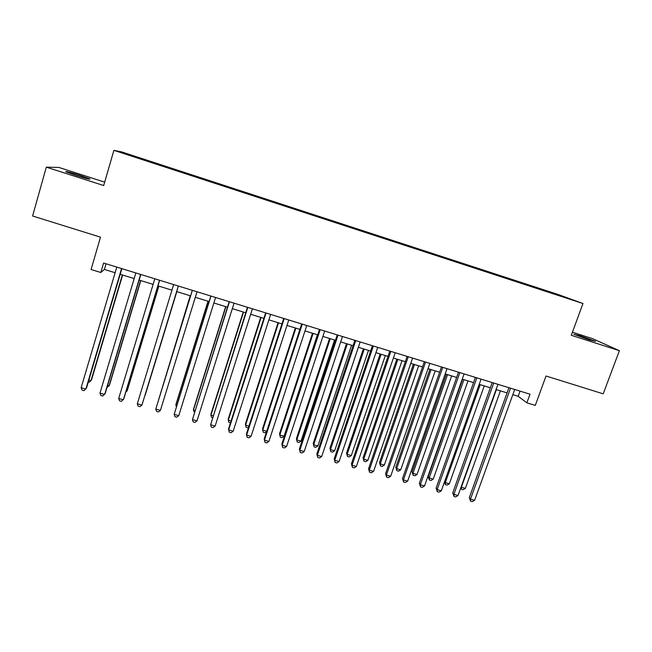 <?xml version="1.0" encoding="UTF-8"?>
<svg xmlns="http://www.w3.org/2000/svg" width="652" height="652" viewBox="0 0 652 652"><rect width="100%" height="100%" fill="white"/><g stroke="black" fill="none" stroke-linecap="round" stroke-linejoin="round"><path stroke-width="0.98" d="M76.039 175.396C86.357 178.599 90.93 179.765 89.764 178.876L79.707 175.282C69.454 172.087 64.866 170.922 65.942 171.786L76.039 175.396M589.074 339.798L595.512 341.346L580.313 335.804L573.841 334.248L589.074 339.798M130.196 155.608L136.741 157.621L130.196 155.608M104.679 182.136L58.867 167.434L46.308 167.156L32.6 215.999L100.506 237.165L91.076 269.512L100.832 272.495L104.385 269.439L115.111 272.723M558.389 294.582L121.492 151.851L113.896 150.351L582.969 303.522L558.389 294.582M582.969 303.522L571.307 335.283L619.4 350.686L592.701 338.714L572.432 332.21M619.4 350.686L603.206 393.832L546.034 376.008L535.284 405.405L526.865 402.822L530.011 394.191L103.603 263.033L100.832 272.495M565.292 297.516L572.758 300.042L565.243 297.662M145.16 160.449L550.255 292.732M145.2 160.27L124.002 153.35L148.403 160.742L536.792 287.613L568.723 298.583L550.378 292.593M46.308 167.156L103.692 185.535L113.896 150.351M512.831 394.656L518.193 396.302L526.865 402.822M120.204 274.288L134.173 278.567M139.137 280.091L153.114 284.378M157.947 285.861L171.932 290.148M176.643 291.591L190.596 295.869M195.298 297.312L209.088 301.542M213.864 303.001L227.475 307.173M232.316 308.657L245.747 312.781M250.645 314.28L263.905 318.347M268.877 319.863L281.957 323.881M286.986 325.421L299.904 329.382M304.989 330.939L317.736 334.851M322.887 336.424L335.462 340.279M340.67 341.876L353.082 345.682M358.355 347.296L370.605 351.053M375.927 352.691L388.013 356.391M393.4 358.046L405.324 361.697M410.76 363.368L422.529 366.978M428.03 368.657L439.635 372.219M445.186 373.922L456.644 377.435M462.244 379.154L473.548 382.618M479.204 384.354L490.353 387.769M496.066 389.521L507.06 392.895M520.06 391.135L518.193 396.302M106.04 263.783L104.385 269.439M540.948 289.7L540.956 289.138M536.563 288.265L536.792 287.613M148.2 161.443L148.403 160.742M147.425 160.596L147.23 161.125M126.879 153.888L127.099 154.361M508.935 387.712L469.301 497.606L470.483 499.139L510.516 388.201M474.623 500.32L472.244 501.649L470.589 501.176L470.483 499.139L474.623 500.32L514.697 389.48M470.589 501.176L469.301 497.606M496.392 389.619L461.363 487.256L465.357 488.405L500.426 390.858M461.119 486.938L461.486 489.244L460.809 487.802M465.357 488.405L463.083 489.701L461.486 489.244M492.211 382.569L452.749 492.863L453.857 494.379L493.719 383.034M458.022 495.569L455.666 496.906L454.004 496.433L453.857 494.379L458.022 495.569L497.932 384.33M454.004 496.433L452.749 492.863M475.398 377.394L436.106 488.095L437.133 489.595L476.832 377.834M441.322 490.793L438.983 492.138L437.313 491.665L437.133 489.595L441.322 490.793L481.062 379.138M437.313 491.665L436.106 488.095M458.486 372.194L419.366 483.303L420.32 484.778L459.839 372.61M424.533 485.984L422.211 487.346L420.532 486.865L420.32 484.778L424.533 485.984L464.094 373.922M420.532 486.865L419.366 483.303M441.469 366.962L402.528 478.478L403.401 479.937L442.741 367.353M407.639 481.152L405.34 482.521L403.645 482.04L403.401 479.937L407.639 481.152L447.027 368.665M403.645 482.04L402.528 478.478M480.206 384.656L445.316 482.643L449.334 483.8L484.257 385.902M444.582 481.632L445.316 482.643L445.471 484.64L444.477 481.926M449.334 483.8L447.076 485.104L445.471 484.64M462.594 379.26L428.225 476.604L429.179 477.997L433.221 479.163L467.997 380.915M463.922 379.668L429.179 477.997L429.366 480.011L428.225 476.604M433.221 479.163L430.98 480.475L429.366 480.011M446.294 374.264L412.072 471.95L412.952 473.328L417.019 474.493L451.649 375.902M447.549 374.647L412.952 473.328L413.172 475.357L412.072 471.95M417.019 474.493L414.794 475.821L413.172 475.357M429.904 369.236L395.821 467.272L396.636 468.633L400.727 469.807L435.202 370.858M431.078 369.594L396.636 468.633L396.889 470.679L395.821 467.272M400.727 469.807L398.519 471.143L396.889 470.679M424.362 361.697L385.593 473.629L386.392 475.072L425.552 362.064M390.654 476.286L388.372 477.671L386.669 477.182L386.392 475.072L390.654 476.286L429.855 363.384M386.669 477.182L385.593 473.629M413.417 364.183L379.488 462.57L380.23 463.906L384.338 465.088L418.666 365.788M414.517 364.517L380.23 463.906L380.507 465.968L379.488 462.57M384.338 465.088L382.153 466.441L380.507 465.968M407.141 356.399L368.559 468.747L369.276 470.173L408.25 356.742M373.563 471.396L371.306 472.79L369.586 472.301L369.276 470.173L373.563 471.396L412.586 358.078M369.586 472.301L368.559 468.747M396.832 359.097L363.058 457.843L363.726 459.163L367.858 460.345L402.031 360.695M397.859 359.415L363.726 459.163L364.044 461.233L363.058 457.843M367.858 460.345L365.69 461.706L364.044 461.233M389.823 351.078L351.42 463.841L352.056 465.243L390.85 351.387M356.375 466.482L354.134 467.883L352.414 467.394L352.056 465.243L356.375 466.482L395.21 352.732M352.414 467.394L351.42 463.841M380.157 353.987L346.538 453.083L347.133 454.379L351.289 455.577L385.308 355.56M381.11 354.272L347.133 454.379L347.475 456.473L346.538 453.083M351.289 455.577L349.138 456.946L347.475 456.473M372.406 345.715L334.191 458.902L334.745 460.288L373.351 346.008M339.081 461.534L336.864 462.953L335.128 462.455L334.745 460.288L339.081 461.534L377.736 347.353M335.128 462.455L334.191 458.902M363.384 348.844L329.928 448.299L330.442 449.578L334.623 450.785L368.478 350.401M364.256 349.113L330.442 449.578L330.825 451.681L329.928 448.299M334.623 450.785L332.496 452.162L330.825 451.681M354.875 340.328L316.848 453.939L317.328 455.308L355.739 340.588M321.689 456.555L319.488 457.981L317.744 457.484L317.328 455.308L321.689 456.555L360.148 341.95M317.744 457.484L316.848 453.939M346.522 343.669L313.221 443.482L313.661 444.745L317.866 445.96L351.558 345.218M347.312 343.914L313.661 444.745L314.077 446.873L313.221 443.482M317.866 445.96L315.755 447.353L314.077 446.873M337.247 334.9L299.415 448.943L299.806 450.287L338.021 335.136M304.191 451.543L302.015 452.985L300.262 452.488L299.806 450.287L304.191 451.543L342.463 336.505M300.262 452.488L299.415 448.943M329.553 338.469L296.415 438.649L296.782 439.888L301.004 441.111L334.533 340.002M330.262 338.69L296.782 439.888L297.23 442.023L296.415 438.649M301.004 441.111L298.918 442.512L297.23 442.023M319.513 329.447L281.868 443.922L282.177 445.243L320.197 329.659M286.595 446.506L284.435 447.965L282.675 447.459L282.177 445.243L286.595 446.506L324.663 331.029M282.675 447.459L281.868 443.922M312.487 333.237L279.521 433.776L279.806 435.006L284.052 436.229L317.418 334.753M313.123 333.433L279.806 435.006L280.287 437.158L279.521 433.776M284.052 436.229L281.982 437.647L280.287 437.158M301.672 323.954L264.223 438.869L264.451 440.173L302.267 324.142M268.893 441.445L266.758 442.912L264.981 442.398L264.451 440.173L268.893 441.445L306.758 325.527M295.323 327.98L262.52 428.886L262.732 430.092L266.709 431.241M295.878 328.143L262.732 430.092L263.245 432.26L264.957 432.749L266.587 431.616M283.718 318.437L246.472 433.784L246.611 435.063L284.223 318.592M251.077 436.343L248.966 437.826L247.181 437.313L246.611 435.063L251.077 436.343L288.746 319.985M278.062 322.683L245.429 423.963L245.559 425.153L248.95 426.123M278.534 322.83L245.559 425.153L246.106 427.337L247.825 427.826L248.567 427.304M265.657 312.878L228.616 428.674L228.665 429.929L266.073 313.009M233.163 431.216L231.069 432.708L229.276 432.194L228.665 429.929L233.163 431.216L270.621 314.411M260.702 317.361L228.241 419.016L228.29 420.181L231.077 420.98M261.085 317.483L228.29 420.181L228.876 422.382L230.482 422.838M247.483 307.288L210.612 424.762L247.817 307.394M215.136 426.058L213.074 427.565L211.264 427.044L210.612 424.762L215.136 426.058L252.389 308.803M243.237 312.006L210.955 414.036L210.914 415.177L213.098 415.813M243.538 312.096L210.914 415.177L211.541 417.394L212.511 417.671M229.202 301.664L192.454 419.57L229.439 301.737M197.002 420.866L194.956 422.39L193.139 421.868L192.454 419.57L197.002 420.866L234.044 303.156M225.673 306.619L193.562 409.024L193.44 410.149L195.013 410.605M225.885 306.685L193.44 410.149L194.426 412.48M210.808 296.008L174.182 414.338L210.955 296.057M178.762 415.65L176.741 417.182L174.915 416.652L174.182 414.338L178.762 415.65L215.584 297.475M207.996 301.208L176.073 403.987L175.869 405.096L176.822 405.365M208.135 301.24L175.869 405.096L176.39 406.758M192.299 290.319L155.804 409.081L192.348 290.336M160.408 410.393L158.412 411.942L156.57 411.412L155.804 409.081L160.408 410.393L197.01 291.77M190.229 295.755L158.517 400.1M190.27 295.772L158.371 400.564M178.322 286.016L141.94 405.112L137.311 403.784L173.636 284.574M178.346 286.024L141.94 405.112L139.968 406.669L138.118 406.139L137.311 403.784M145.217 395.104L176.822 291.648L145.217 395.104M159.52 280.238L123.367 399.798L118.705 398.462L154.801 278.779M159.642 280.27L123.839 398.665L121.411 401.363L119.552 400.833L118.705 398.462M126.211 390.801L127.01 391.029L127.45 389.986L158.868 286.138M125.86 391.958L127.01 391.029L158.754 286.106M140.596 274.41L104.679 394.444L99.984 393.107L135.852 272.952M140.816 274.484L105.241 393.335L102.747 396.025L100.873 395.495L99.984 393.107M107.604 385.446L109.047 385.862L109.569 384.835L140.799 280.604M107.034 387.353L109.047 385.862L140.596 280.539M121.557 268.559L85.868 389.065L81.15 387.712L116.781 267.092M121.875 268.657L86.529 387.981L83.969 390.662L82.079 390.124L81.15 387.712M88.876 380.059L90.978 380.662L91.59 379.66L122.625 275.03M88.305 381.974L89.145 382.211L90.978 380.662L122.331 274.94"/></g></svg>
